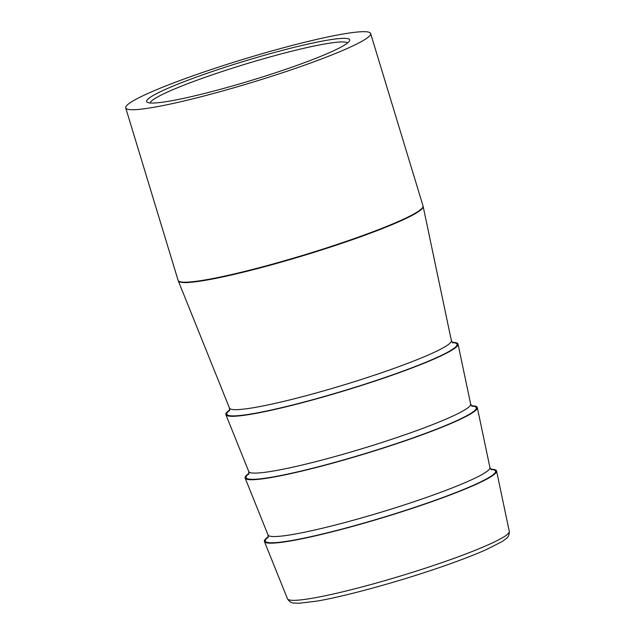 <?xml version="1.0" encoding="UTF-8"?>
<svg xmlns="http://www.w3.org/2000/svg" width="635" height="635" viewBox="0 0 635 635"><rect width="100%" height="100%" fill="white"/><g stroke="black" fill="none" stroke-linecap="round" stroke-linejoin="round"><path stroke-width="0.95" d="M207.978 72.985A106.101 10.216 163.1 0 1 349.496 40.95A106.101 10.216 163.1 0 1 288.369 68.413A106.101 10.216 163.1 0 1 147.415 102.346A106.101 10.216 163.1 0 1 207.978 72.985M347.551 43.013A103.243 9.938 -16.9 0 0 209.883 75.644A103.243 9.938 -16.9 0 0 150.177 102.981M296.656 67.945A127.984 12.327 163.1 0 1 125.714 107.91A127.984 12.327 163.1 0 1 199.684 73.462A127.984 12.327 163.1 0 1 370.626 33.496A127.984 12.327 163.1 0 1 296.656 67.945M452.191 342.313A121.325 11.684 163.1 0 1 458.041 344.13A121.325 11.684 163.1 0 1 387.898 376.69A121.325 11.684 163.1 0 1 225.877 414.671A121.325 11.684 163.1 0 1 229.727 409.9M471.464 405.749A121.325 11.684 163.1 0 1 477.314 407.567A121.325 11.684 163.1 0 1 407.17 440.126A121.325 11.684 163.1 0 1 245.15 478.107A121.325 11.684 163.1 0 1 248.999 473.337M490.736 469.186A121.325 11.684 163.1 0 1 496.586 471.011A121.325 11.684 163.1 0 1 426.442 503.563A121.325 11.684 163.1 0 1 264.43 541.544A121.325 11.684 163.1 0 1 268.28 536.773M491.014 469.463A120.285 11.581 163.1 0 1 426.022 503.499A120.285 11.581 163.1 0 1 306.8 537.543A120.285 11.581 163.1 0 1 268.2 537.162M471.742 406.027A120.285 11.581 163.1 0 1 406.749 440.063A120.285 11.581 163.1 0 1 287.528 474.107A120.285 11.581 163.1 0 1 248.928 473.726M452.469 342.59A120.285 11.581 163.1 0 1 387.477 376.626A120.285 11.581 163.1 0 1 268.256 410.67A120.285 11.581 163.1 0 1 229.656 410.289M509.286 531.392C509.357 534.868 508.302 537.289 506.111 538.663L502.15 541.536L486.402 549.569C474.718 554.76 459.891 560.475 441.904 566.706C399.415 581.485 345.71 596.273 316.603 601.162L299.037 603.25L294.156 603.059C291.568 603.139 289.338 601.71 287.464 598.789A115.919 11.16 -16.9 0 0 442.27 562.499A115.919 11.16 -16.9 0 0 509.286 531.392L496.586 471.011M245.15 478.107L268.041 534.98A115.959 11.168 -16.9 0 0 422.894 498.689A115.959 11.168 -16.9 0 0 489.934 467.566L491.569 469.836M225.877 414.671L248.769 471.543A115.959 11.168 -16.9 0 0 403.614 435.245A115.959 11.168 -16.9 0 0 470.662 404.13L472.297 406.4M451.39 340.693L423.156 206.454A127.968 12.319 163.1 0 1 349.171 240.8A127.968 12.319 163.1 0 1 178.284 280.86L229.497 408.107A115.959 11.168 -16.9 0 0 384.342 371.808A115.959 11.168 -16.9 0 0 451.39 340.693L453.025 342.963M178.284 280.86L178.11 280.368A127.984 12.327 -16.9 0 0 349.052 240.403A127.984 12.327 -16.9 0 0 423.029 205.954L370.626 33.496M267.946 537.781L268.041 534.98M248.674 474.345L248.769 471.543M229.394 410.908L229.497 408.107M125.714 107.91L178.11 280.368M287.464 598.789L264.43 541.544M489.934 467.566L477.314 407.567M470.662 404.13L458.041 344.13M423.156 206.454L423.029 205.954"/></g></svg>
